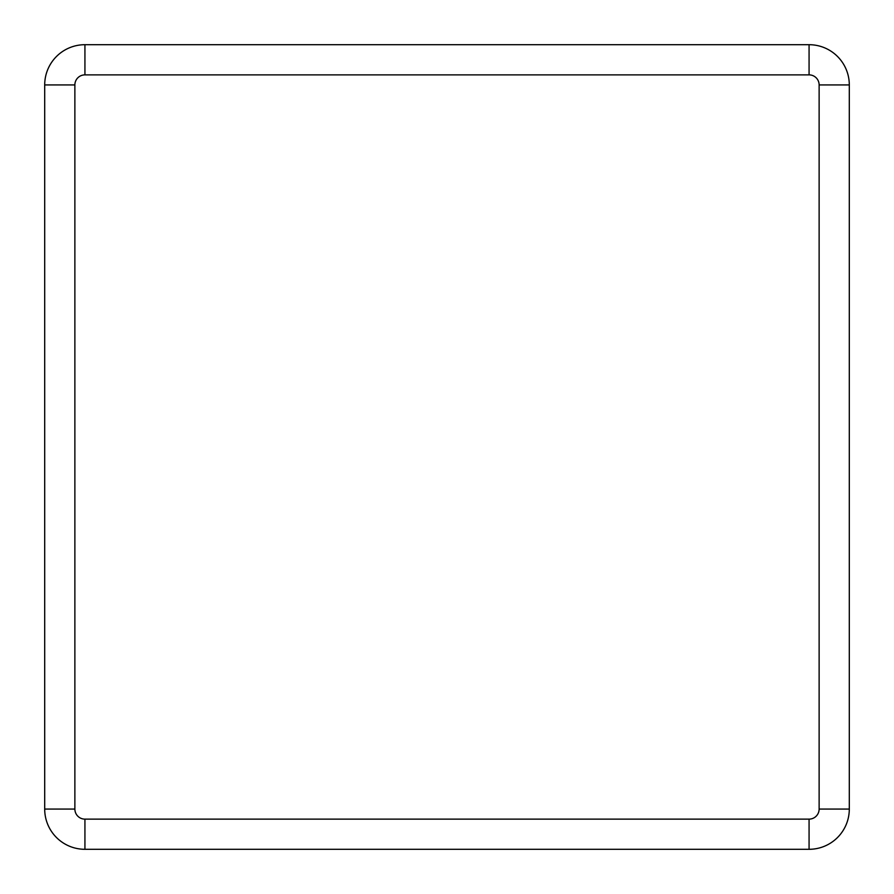 <?xml version="1.0" encoding="UTF-8"?>
<svg xmlns="http://www.w3.org/2000/svg" width="894" height="894" viewBox="0 0 894 894"><rect width="100%" height="100%" fill="white"/><g stroke="black" fill="none" stroke-linecap="round" stroke-linejoin="round"><path stroke-width="1.34" d="M84.93 74.873L84.93 44.7A40.23 40.23 0 0 0 44.7 84.93L44.7 809.07A40.23 40.23 0 0 0 84.93 849.3L809.07 849.3A40.23 40.23 0 0 0 849.3 809.07L849.3 84.93A40.23 40.23 0 0 0 809.07 44.7L84.93 44.7A40.23 40.23 0 0 0 44.7 84.93L74.873 84.93L74.873 809.07A10.057 10.057 0 0 0 84.93 819.127L809.07 819.127A10.057 10.057 0 0 0 819.127 809.07L819.127 84.93A10.057 10.057 0 0 0 809.07 74.873L84.93 74.873A10.057 10.057 0 0 0 74.873 84.93M74.873 809.07L44.7 809.07A40.23 40.23 0 0 0 84.93 849.3L84.93 819.127M809.07 819.127L809.07 849.3A40.23 40.23 0 0 0 849.3 809.07L819.127 809.07M819.127 84.93L849.3 84.93A40.23 40.23 0 0 0 809.07 44.7L809.07 74.873"/></g></svg>
